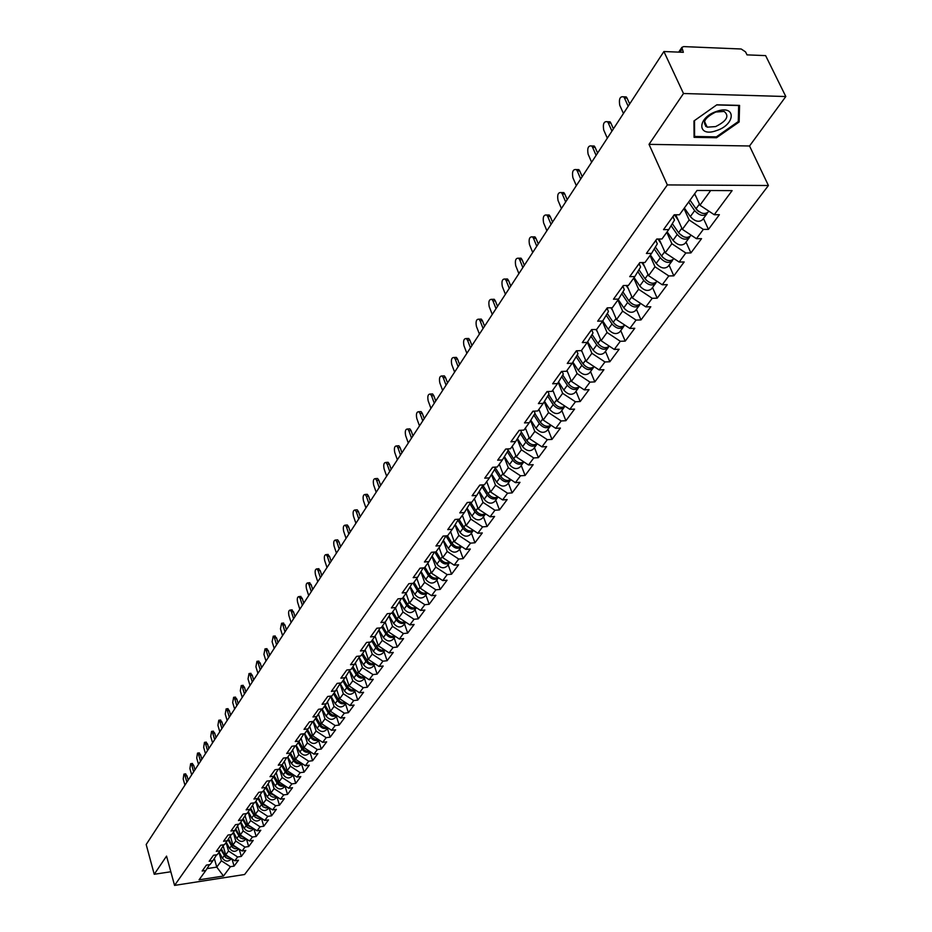 <?xml version="1.0" encoding="UTF-8"?>
<svg xmlns="http://www.w3.org/2000/svg" width="932" height="932" viewBox="0 0 932 932"><rect width="100%" height="100%" fill="white"/><g stroke="black" fill="none" stroke-linecap="round" stroke-linejoin="round"><path stroke-width="1.4" d="M705.815 126.484L706.829 126.379M785.816 96.532L683.494 93.515L649.022 144.355L749.538 145.986L785.816 96.532L765.626 55.617L747.01 54.872L745.565 51.901L741.196 49L683.68 46.6L681.875 47.357L683.342 52.309L663.899 51.528L146.184 844.509L154.234 874.274L170.824 871.758M749.538 145.986L768.411 185.515L244.592 874.519L174.564 885.4L667.335 184.92L768.411 185.515M694.678 193.705L699.955 205.226L714.238 214.721L732.109 190.629L697.019 190.466L679.451 214.791L674.197 214.791L663.526 229.633L668.745 229.598L674.488 220.045L673.021 216.772M714.238 214.721L719.376 214.71L708.448 229.377L703.462 218.449M683.983 208.523L689.179 219.999L703.334 229.4L708.448 229.377M703.334 229.4L696.437 238.697L701.54 238.662L690.903 252.933L686.034 242.087M666.788 232.324L671.867 243.718L685.836 252.991L690.903 252.933M685.836 252.991L679.125 262.043L684.17 261.962L673.824 275.86L669.059 265.096M650.047 255.496L655.01 266.797L668.803 275.942L673.824 275.86M668.803 275.942L662.256 284.761L667.265 284.656L657.188 298.182L652.528 287.499M633.748 278.051L638.606 289.27L652.214 298.298L657.188 298.182M652.214 298.298L645.841 306.884L650.804 306.756L640.995 319.932L636.439 309.319M617.881 300.034L622.623 311.172L636.055 320.072L640.995 319.932M636.055 320.072L629.857 328.425L634.774 328.274L625.209 341.112L620.747 330.592M602.41 321.447L607.047 332.491L620.316 341.287L625.209 341.112M620.316 341.287L614.27 349.43L619.139 349.255L609.819 361.767L605.462 351.329M587.335 342.3L591.878 353.286L604.973 361.954L609.819 361.767M604.973 361.954L599.078 369.899L603.913 369.701L594.814 381.899L590.55 371.542M572.609 362.606L577.083 373.557L590.014 382.12L594.814 381.899M590.014 382.12L584.271 389.867L589.059 389.646L580.193 401.541L576.011 391.254M558.245 382.4L562.648 393.327L575.428 401.774L580.193 401.541M575.428 401.774L569.813 409.334L574.566 409.09L565.91 420.705L561.821 410.499M544.241 401.715L548.564 412.608L561.192 420.961L565.91 420.705M561.192 420.961L555.717 428.336L560.423 428.068L551.977 439.403L547.981 429.268M530.576 420.577L534.828 431.434L547.305 439.671L551.977 439.403M547.305 439.671L541.958 446.871L546.63 446.591L538.381 457.659L534.455 447.605M517.225 438.984L521.419 449.807L533.745 457.95L538.381 457.659M533.745 457.95L528.526 464.975L533.151 464.672L525.1 475.483L521.256 465.499M504.2 456.971L508.313 467.748L520.499 475.786L525.1 475.483M520.499 475.786L515.408 482.648L519.998 482.333L512.134 492.888L508.359 482.986M491.479 474.528L495.521 485.269L507.567 493.214L512.134 492.888M507.567 493.214L502.593 499.925L507.148 499.587L499.459 509.909L495.766 500.065M479.036 491.688L483.032 502.383L494.939 510.247L499.459 509.909M494.939 510.247L490.069 516.794L494.589 516.445L487.075 526.522L483.452 516.771M466.885 508.464L470.811 519.112L482.59 526.883L487.075 526.522M482.59 526.883L477.836 533.29L482.31 532.929L474.971 542.774L471.406 533.092M455.014 524.856L458.882 535.469L470.52 543.146L474.971 542.774M470.52 543.146L465.872 549.402L470.31 549.03L463.134 558.664L459.639 549.053M443.399 540.898L447.209 551.464L458.719 559.049L463.134 558.664M458.719 559.049L454.175 565.176L458.579 564.78L451.554 574.205L448.129 564.664M432.04 556.579L435.792 567.099L447.174 574.601L451.554 574.205M447.174 574.601L442.735 580.589L447.092 580.193L440.23 589.408L436.863 579.937M420.938 571.922L424.619 582.395L435.885 589.816L440.23 589.408M435.885 589.816L431.539 595.676L435.861 595.268L429.151 604.286L425.842 594.884M410.057 586.939L413.692 597.365L424.841 604.705L429.151 604.286M424.841 604.705L420.588 610.437L424.875 610.017L418.293 618.848L415.055 609.505M399.42 601.641L402.997 612.021L414.029 619.279L418.293 618.848M414.029 619.279L409.859 624.883L414.123 624.452L407.68 633.096L404.488 623.823M389.005 616.029L392.523 626.362L403.44 633.539L407.68 633.096M403.44 633.539L399.362 639.037L403.591 638.595L397.277 647.053L394.143 637.849M378.811 630.125L382.271 640.401L393.083 647.507L397.277 647.053M393.083 647.507L389.087 652.889L393.281 652.435L387.095 660.73L384.019 651.584M368.816 643.919L372.241 654.148L382.924 661.184L387.095 660.73M382.924 661.184L379.009 666.45L383.168 665.996L377.122 674.116L374.093 665.04M359.03 657.444L362.408 667.627L372.986 674.582L377.122 674.116M372.986 674.582L369.154 679.743L373.278 679.277L367.348 687.234L364.365 678.228M349.442 670.691L352.762 680.826L363.247 687.711L367.348 687.234M363.247 687.711L359.484 692.767L363.585 692.301L357.772 700.095L354.836 691.148M340.052 683.68L343.325 693.758L353.694 700.573L357.772 700.095M353.694 700.573L350.013 705.536L354.078 705.058L348.382 712.7L345.504 703.811M330.837 696.414L334.064 706.444L344.339 713.19L348.382 712.7M344.339 713.19L340.728 718.048L344.758 717.558L339.178 725.049L336.336 716.23M218.973 852.291L221.397 860.784L230.425 866.69L223.494 876.033L199.087 879.808L205.844 870.453L202.151 871.024L206.403 865.106L210.119 864.547L212.88 860.714L209.152 861.284L213.486 855.261L217.226 854.702L220.034 850.811L216.294 851.37L220.698 845.242L224.461 844.683L227.326 840.722L223.552 841.27L228.037 835.037L231.823 834.49L234.748 830.447L230.938 831.006L235.505 824.657L239.326 824.098L242.297 819.985L238.464 820.533L243.124 814.067L246.968 813.531L249.997 809.337L246.13 809.885L250.871 803.291L254.751 802.755L257.826 798.491L253.947 799.027L258.77 792.317L262.673 791.781L265.818 787.435L261.892 787.959L266.82 781.133L270.758 780.597L273.95 776.17L270 776.694L275.022 769.727L278.983 769.203L282.245 764.683L278.272 765.207L283.375 758.1L287.371 757.588L290.702 752.986L286.695 753.499L291.902 746.252L295.933 745.74L299.323 741.057L295.281 741.557L300.593 734.171L304.648 733.67L308.108 728.882L304.03 729.383L309.459 721.857L313.548 721.356L321.808 708.891L324.988 718.875L335.159 725.55L339.178 725.049M335.159 725.55L331.629 730.315L335.625 729.814L330.149 737.165L327.365 728.405M313.047 721.415L316.099 731.061L326.165 737.666L330.149 737.165M326.165 737.666L322.693 742.35L326.666 741.849L321.295 749.048L318.546 740.358M304.449 733.694L307.362 743.014L317.346 749.561L321.295 749.048M317.346 749.561L313.944 754.151L317.882 753.639L312.616 760.71L309.913 752.066M295.992 745.658L298.811 754.745L308.69 761.223L312.616 760.71M308.69 761.223L305.347 765.72L309.261 765.207L304.088 772.15L301.432 763.564M287.639 757.227L290.411 766.244L300.197 772.663L304.088 772.15M300.197 772.663L296.924 777.078L300.803 776.566L295.735 783.369L293.114 774.853M279.437 768.574L282.163 777.533L291.867 783.894L295.735 783.369M291.867 783.894L288.652 788.227L292.508 787.703L287.522 794.39L284.947 785.921M271.387 779.723L274.078 788.612L283.689 794.914L287.522 794.39M283.689 794.914L280.532 799.167L284.353 798.642L279.472 805.201L276.932 796.813L275.884 798.2C272.936 800.798 270.035 800.332 267.204 796.802L263.674 790.406M263.488 790.651L266.133 799.493L275.662 805.737L279.472 805.201M275.662 805.737L272.563 809.908L276.361 809.372L271.562 815.815L269.115 807.648M255.729 801.392L258.339 810.176L267.775 816.362L271.562 815.815M267.775 816.362L264.735 820.463L268.509 819.915L263.791 826.241L261.426 818.296M248.11 811.935L250.685 820.661L260.04 826.789L263.791 826.241M260.04 826.789L257.046 830.82L260.797 830.272L256.16 836.482L253.877 828.734M240.631 822.304L243.17 830.96L252.432 837.029L256.16 836.482M252.432 837.029L249.496 840.99L253.213 840.443L248.669 846.547L246.456 838.998M233.28 832.474L235.784 841.072L244.965 847.095L248.669 846.547M244.965 847.095L242.087 850.986L245.78 850.427L241.306 856.426L239.175 849.075M226.068 842.47L228.526 851.021L237.637 856.986L241.306 856.426M237.637 856.986L234.794 860.795L238.464 860.248L234.072 866.131L232.01 858.966M230.425 866.69L234.072 866.131M346.716 670.061L340.867 678.181L345.073 677.715L341.322 682.9L337.128 683.377L331.373 691.381L335.543 690.892L331.874 695.983L327.715 696.46L322.076 704.301L326.212 703.811L322.623 708.798L318.499 709.287L312.966 716.964L317.066 716.475M346.739 670.015L350.968 669.549L359.927 656.023M668.745 229.598L661.976 238.988L656.769 239.023L646.389 253.457L651.561 253.399L644.967 262.521L639.818 262.591L629.717 276.641L634.843 276.548L628.424 285.437L623.31 285.53L613.477 299.207L618.557 299.09L612.312 307.735L607.245 307.863L597.68 321.179L602.701 321.039L596.62 329.462L591.61 329.613L582.279 342.58L587.265 342.417L581.335 350.618L576.36 350.805L567.273 363.445L572.213 363.247L566.435 371.251L561.507 371.449L552.653 383.774L557.546 383.553L551.907 391.358L547.026 391.58L538.393 403.591L543.24 403.358L537.741 410.965L532.906 411.21L524.483 422.93L529.294 422.674L523.924 430.095L519.136 430.363L510.911 441.791L515.676 441.512L510.445 448.758L505.692 449.049L497.665 460.21L502.395 459.907L497.28 466.979L492.574 467.282L484.733 478.174L489.428 477.871L484.43 484.768L479.77 485.094L472.116 495.731L476.753 495.405L471.883 502.15L467.258 502.488L459.779 512.88L464.381 512.53L459.627 519.124L455.037 519.473L447.733 529.632L452.3 529.271L447.64 535.714L443.096 536.075L435.955 546.001L440.475 545.628L435.931 551.919L431.423 552.303L424.444 562.008L428.93 561.612L424.479 567.774L420.006 568.17L413.179 577.654L417.629 577.258L413.284 583.281L408.845 583.677L402.17 592.962L406.585 592.554L402.333 598.437L397.929 598.857L391.405 607.932L395.774 607.513L391.615 613.279L387.246 613.699L380.862 622.588L385.196 622.157L381.13 627.795L376.796 628.238L370.54 636.929L374.85 636.486L370.866 642.008L366.567 642.451L360.439 650.967L364.715 650.513L360.812 655.918L356.548 656.384L350.548 664.714L354.789 664.26M675.793 214.791L682.352 229.342L689.179 219.999M682.352 229.342L696.437 238.697M659.099 239.011L665.215 252.817L671.867 243.718M651.561 253.399L657.305 243.846L655.872 240.596M665.215 252.817L679.125 262.043M642.824 262.556L648.544 275.662L655.01 266.797M634.843 276.548L640.587 267.018L639.189 263.791M648.544 275.662L662.256 284.761M626.956 285.46L632.304 297.902L638.606 289.27M618.557 299.09L624.312 289.572L622.937 286.369M632.304 297.902L645.841 306.884M611.485 307.758L616.483 319.571L622.623 311.172M602.701 321.039L608.456 311.544L607.116 308.364M616.483 319.571L629.857 328.425M596.387 329.462L601.07 340.693L607.047 332.491M587.265 342.417L593.008 332.945L591.703 329.788M601.07 340.693L614.27 349.43M581.545 350.339L586.042 361.278L591.878 353.286M572.213 363.247L577.957 353.799L576.722 350.793M586.042 361.278L599.078 369.899M566.982 370.493L571.386 381.339L577.083 373.557M557.546 383.553L563.289 374.14L562.194 371.425M571.386 381.339L584.271 389.867M552.781 390.147L557.103 400.923L562.648 393.327M543.24 403.358L548.983 393.968L548.004 391.533M557.103 400.923L569.813 409.334M538.929 409.334L543.158 420.029L548.564 412.608M529.294 422.674L535.015 413.307L534.164 411.152M543.158 420.029L555.717 428.336M525.403 428.056L529.539 438.669L534.828 431.434M515.676 441.512L521.396 432.18L520.65 430.281M529.539 438.669L541.958 446.871M512.204 446.335L516.258 456.866L521.419 449.807M502.395 459.907L508.103 450.61L507.462 448.944M516.258 456.866L528.526 464.975M499.307 464.183L503.28 474.644L508.313 467.748M489.428 477.871L495.113 468.598L494.577 467.153M503.28 474.644L515.408 482.648M486.702 481.623L490.605 492.003L495.521 485.269M476.753 495.405L482.438 486.166L481.984 484.943M490.605 492.003L502.593 499.925M474.4 498.667L478.221 508.977L483.032 502.383M464.381 512.53L470.054 503.327L469.67 502.313M478.221 508.977L490.069 516.794M462.365 515.326L466.117 525.555L470.811 519.112M452.3 529.271L457.95 520.103L457.647 519.275M466.117 525.555L477.836 533.29M450.599 531.613L454.28 541.76L458.882 535.469M440.475 545.628L445.88 535.853L451.205 544.498C454.746 548.645 458.16 549.344 461.445 546.595L461.503 546.525M454.28 541.76L465.872 549.402M439.1 547.538L442.712 557.616L447.209 551.464M428.93 561.612L434.382 552.047M442.712 557.616L454.175 565.176M427.846 563.114L431.388 573.122L435.792 567.099M417.629 577.258L423.128 567.891M431.388 573.122L442.735 580.589M416.837 578.353L420.32 588.29L424.619 582.395M406.585 592.554L412.119 583.385M420.32 588.29L431.539 595.676M406.061 593.276L409.486 603.132L413.692 597.365M401.354 598.53L395.774 607.513M409.486 603.132L420.588 610.437M395.517 607.874L398.873 617.66L402.997 612.021M398.873 617.66L409.859 624.883M392.523 626.362L388.493 631.884L385.196 622.168L390.659 613.373M388.493 631.884L399.362 639.037M374.85 636.486L380.198 627.888M375.072 636.125L378.322 645.806L382.271 640.401M378.322 645.806L389.087 652.889M364.715 650.513L369.946 642.101M365.158 649.802L368.373 659.448L372.241 654.148M368.373 659.448L379.009 666.45M355.442 663.211L358.61 672.822L362.408 667.627M358.61 672.822L369.154 679.743M345.073 677.715L350.094 669.642M345.923 676.341L349.046 685.917L352.762 680.826M349.046 685.917L359.484 692.767M335.543 690.892L340.483 682.993M336.603 689.214L339.679 698.744L343.325 693.758M339.679 698.744L350.013 705.536M326.212 703.811L331.046 696.076M327.458 701.831L330.499 711.326L334.064 706.444M330.499 711.326L340.728 718.048M318.488 714.203L321.493 723.663L324.988 718.875M321.493 723.663L331.629 730.315M308.108 728.882L312.756 721.45M309.704 726.343L312.663 735.756L316.099 731.061M312.663 735.756L322.693 742.35M299.323 741.057L303.879 733.764M301.071 738.249L303.995 747.627L307.362 743.014M303.995 747.627L313.944 754.151M290.702 752.986L295.176 745.845M292.613 749.922L295.502 759.265L298.811 754.745M295.502 759.265L305.347 765.72M282.245 764.683L286.637 757.681M284.318 761.386L287.173 770.682L290.411 766.244M287.173 770.682L296.924 777.078M273.95 776.17L278.26 769.296M276.175 772.628L278.983 781.89L282.163 777.533M278.983 781.89L288.652 788.227M265.818 787.435L270.047 780.69M268.183 783.672L270.956 792.899L274.078 788.612M270.956 792.899L280.532 799.167M268.696 807.38L265.865 807.928L262.975 806.774L257.815 798.514L261.985 791.874M260.331 794.518L263.069 803.699L266.133 799.493M263.069 803.699L272.563 809.908M249.997 809.337L254.075 802.848M252.619 805.155L255.333 814.3L258.339 810.176M255.333 814.3L264.735 820.463M242.297 819.985L246.304 813.624M245.058 815.617L247.726 824.715L250.685 820.661M247.726 824.715L257.046 830.82M234.748 830.447L238.685 824.191M237.625 825.88L240.258 834.932L243.17 830.96M240.258 834.932L249.496 840.99M227.326 840.722L231.194 834.583M230.32 835.969L232.93 844.986L235.784 841.072M232.93 844.986L242.087 850.986M220.034 850.811L223.843 844.776M223.144 845.883L225.719 854.854L228.526 851.021M225.719 854.854L234.794 860.795M212.88 860.714L216.62 854.795M214.313 858.442L216.772 867.11L221.397 860.784M207.02 868.601L216.772 867.11L223.494 876.033M205.844 870.453L209.525 864.64M683.494 93.515L663.899 51.528M649.022 144.355L667.335 184.92M174.564 885.4L166.548 856.112L154.234 874.274M699.955 205.226L710.685 190.524M716.533 137.738L739.146 121.964L739.565 105.398L716.848 104.792L693.967 120.95L694.072 137.33L716.533 137.738L716.126 136.853M738.307 120.205L739.146 121.964M185.398 773.909L186.948 775.75L185.119 775.995L183.93 774.108L183.196 778.954L184.944 785.14M186.948 775.75L188.194 780.166M185.119 775.995L186.878 782.193M230.402 857.918L224.729 855.04L221.338 848.749M223.482 847.048L222.981 846.128M230.985 858.302L228.317 858.687L225.684 857.557L220.826 849.565M231.369 858.558L230.717 859.444C227.862 861.984 225.101 861.564 222.433 858.197L219.137 852.058M716.603 111.397C696.821 117.758 696.985 137.785 716.417 130.62C735.849 124.527 736.385 104.267 716.603 111.397M715.753 112.026C704.604 117.653 701.749 122.698 707.202 127.16L715.625 126.589C726.82 120.974 729.639 115.918 724.094 111.432L715.753 112.026M706.794 126.309L705.722 126.414M738.272 121.568L716.359 136.864L694.596 136.456L694.503 120.578L716.661 104.932L738.668 105.526L738.272 121.568M694.06 135.303L694.596 136.456M192.132 763.518L193.693 765.358L191.864 765.591L190.652 763.704L189.907 768.609L191.677 774.841M193.693 765.358L194.963 769.797M191.864 765.591L193.635 771.836M198.97 752.939L200.566 754.78L198.714 755.013L197.502 753.126L196.722 758.089L198.516 764.345M200.566 754.78L201.848 759.254M198.714 755.013L200.52 761.293M205.937 742.175L207.556 744.016L205.692 744.249L204.469 742.361L203.665 747.371L205.483 753.673M207.556 744.016L208.861 748.513M205.692 744.249L207.521 750.563M213.032 731.224L214.663 733.065L212.787 733.286L211.564 731.399L210.725 736.466L212.578 742.816M214.663 733.065L215.991 737.585M212.787 733.286L214.651 739.647M220.243 720.075L221.909 721.916L220.022 722.137L218.787 720.25L217.925 725.376L219.801 731.76M221.909 721.916L223.249 726.471M220.022 722.137L221.898 728.533M237.683 848.097L231.905 845.207L228.48 838.882M230.658 837.146L230.157 836.225M238.266 848.481L234.992 848.784L232.418 847.374L227.967 839.709M238.627 848.714L237.916 849.681C235.05 852.232 232.266 851.801 229.563 848.411L226.231 842.237M245.093 838.101L239.209 835.2L235.761 828.839M237.963 827.057L237.462 826.136M245.664 838.474L242.937 838.928L240.2 837.786L235.225 829.678M246.013 838.707L245.244 839.755C242.355 842.307 239.547 841.876 236.833 838.451L233.454 832.229M252.642 827.931L246.642 825.006L243.159 818.622M245.396 816.793L244.895 815.861M253.201 828.303L250.44 828.781L247.178 827.232L242.623 819.473M253.527 828.513L252.7 829.643C249.799 832.206 246.968 831.763 244.219 828.327L240.805 822.059M260.319 817.562L254.203 814.626L250.696 808.219M252.968 806.331L252.467 805.411M260.878 817.935L258.082 818.447L255.24 817.294L250.149 809.092M261.181 818.133L260.284 819.356C257.372 821.931 254.518 821.476 251.745 818.005L248.296 811.69M268.136 807.019L261.915 804.06L258.374 797.629M260.68 795.695L260.168 794.763M268.975 807.566L268.02 808.871C265.084 811.457 262.207 811.003 259.399 807.496L255.916 801.147M227.594 708.716L229.284 710.557L227.385 710.778L226.138 708.891L225.241 714.075L227.152 720.506M229.284 710.557L230.647 715.147M227.385 710.778L229.295 717.221M276.105 796.266L269.756 793.295L266.191 786.841M268.533 784.849L268.02 783.928M276.653 796.627C273.705 797.874 271.2 797.035 269.15 794.134L265.608 787.715M235.074 697.159L236.798 699L234.876 699.21L233.629 697.322L232.697 702.577L234.631 709.042M236.798 699L238.173 703.613M234.876 699.21L236.81 705.699M284.225 785.327L281.615 785.315L279.157 784.045L274.148 775.855M276.536 773.816L276.012 772.884M284.761 785.676C281.779 786.969 279.239 786.142 277.13 783.195L273.554 776.729M285.006 785.839L283.899 787.342C280.928 789.94 278.016 789.462 275.15 785.909L271.573 779.455M242.693 685.393L244.44 687.222L242.506 687.432L241.26 685.544L240.293 690.857L242.25 697.369M244.44 687.222L245.85 691.859M242.506 687.432L244.475 693.956M292.485 774.177L289.84 774.189L286.916 772.523L282.268 764.659M284.679 762.562L284.155 761.63M293.021 774.527C290.015 775.878 287.429 775.051 285.262 772.046L281.639 765.533M293.242 774.667L292.065 776.263C289.083 778.884 286.136 778.395 283.246 774.807L279.623 768.317M250.463 673.393L252.234 675.222L250.277 675.432L249.03 673.545L248.029 678.915L250.021 685.474M252.234 675.222L253.655 679.894M250.277 675.432L252.281 682.003M300.908 762.819L298.228 762.854L295.234 761.164L290.516 753.231M292.986 751.11L292.462 750.178M301.432 763.157C298.391 764.566 295.77 763.739 293.545 760.675L289.875 754.128M301.63 763.285L300.384 764.986C297.378 767.607 294.419 767.118 291.483 763.506L287.825 756.959M258.362 661.172L260.168 663.002L258.199 663.211L256.952 661.324L255.904 666.764L257.931 673.358M260.168 663.002L261.612 667.708M258.199 663.211L260.238 669.828M309.494 751.227L306.768 751.297L304.147 749.992L298.927 741.592M301.444 739.426L300.92 738.494M310.007 751.565C306.943 753.044 304.275 752.217 301.991 749.107L298.275 742.501M310.193 751.693L308.853 753.499C305.836 756.132 302.853 755.619 299.894 751.984L296.19 745.39M266.424 648.73L268.253 650.548L266.272 650.757L265.014 648.87L263.931 654.369L265.981 661.009M268.253 650.548L269.721 655.289M266.272 650.757L268.334 657.409M318.243 739.426L315.482 739.519L312.348 737.794L307.502 729.721M310.076 727.519L309.541 726.587M318.744 739.752C315.657 741.289 312.942 740.474 310.589 737.305L306.838 730.641M318.907 739.868L317.497 741.779C314.457 744.423 311.451 743.911 308.457 740.241L304.706 733.589M274.637 636.043L276.501 637.861L274.509 638.059L273.239 636.183L272.121 641.752L274.206 648.427M276.501 637.861L277.992 642.626M274.509 638.059L276.594 644.758M327.167 727.391L324.359 727.508L321.622 726.191L316.239 717.628M318.861 715.392L318.336 714.448M327.656 727.717C324.534 729.313 321.773 728.509 319.361 725.271L315.564 718.572M327.808 727.81L326.305 729.838C323.253 732.494 320.212 731.969 317.183 728.265L313.292 721.391M283.002 623.1L284.901 624.918L282.897 625.116L281.627 623.24L280.45 628.879L282.571 635.601M284.901 624.918L286.415 629.717M282.897 625.116L285.017 631.861M336.266 715.124L332.817 715.112L330.149 713.516L325.152 705.291M327.831 703.008L327.295 702.076M336.743 715.427C333.598 717.104 330.79 716.3 328.309 713.003L324.452 706.246M336.871 715.52L335.287 717.663C332.211 720.319 329.147 719.784 326.083 716.056L321.994 708.868M291.541 609.924L293.464 611.73L291.448 611.916L290.178 610.052C288.652 610.309 288.244 612.207 288.955 615.749L291.11 622.529M293.464 611.73L295.013 616.565M291.448 611.916L293.603 618.708M345.551 702.6L342.65 702.786L339.796 701.435L334.238 692.709M336.976 690.391L336.44 689.459M346.005 702.903C342.836 704.65 339.982 703.846 337.431 700.503L333.528 693.688M346.122 702.973L344.444 705.244C341.357 707.912 338.258 707.365 335.171 703.613L330.953 696.239M300.244 596.468L302.201 598.274L300.162 598.461L298.892 596.596C297.331 596.841 296.912 598.775 297.634 602.375L299.813 609.19M302.201 598.274L303.774 603.144M300.162 598.461L302.364 605.299M355.01 689.831L351.457 689.89L348.661 688.259L343.5 679.882M346.308 677.517L345.772 676.585M355.465 690.123C352.273 691.952 349.36 691.16 346.739 687.734L342.79 680.873M355.546 690.181L353.776 692.581C350.677 695.26 347.554 694.701 344.421 690.915L340.157 683.506M309.121 582.756L311.113 584.562L309.063 584.737L307.781 582.873C306.174 583.117 305.743 585.063 306.477 588.733L308.702 595.595M311.113 584.562L312.709 589.455M309.063 584.737L311.288 591.622M364.668 676.795L361.686 677.051L358.703 675.688L352.96 666.788M355.826 664.388L355.29 663.456M365.099 677.086C361.896 678.985 358.937 678.205 356.234 674.721L352.226 667.801M365.181 677.133L363.305 679.661C360.183 682.352 357.038 681.781 353.869 677.96L349.558 670.504M318.173 568.765L320.2 570.559L318.127 570.733L316.857 568.881C315.202 569.102 314.748 571.083 315.494 574.811L317.754 581.719M320.2 570.559L321.82 575.487M318.127 570.733L320.398 577.665M374.524 663.502L371.507 663.794L368.455 662.419L362.618 653.425M365.542 650.979L365.006 650.047M374.944 663.77C371.705 665.763 368.699 664.982 365.927 661.429L361.861 654.462M375.002 663.817L373.033 666.485C369.887 669.176 366.719 668.593 363.515 664.737L359.158 657.246M327.412 554.493L329.474 556.276L327.388 556.451L326.118 554.598C324.418 554.808 323.94 556.812 324.697 560.598L327.004 567.565M329.474 556.276L331.128 561.239M327.388 556.451L329.695 563.429M384.578 649.93L381.526 650.256L378.404 648.87L372.462 639.795M375.468 637.302L374.92 636.37M384.986 650.187C381.736 652.26 378.683 651.491 375.806 647.868L371.693 640.843M385.021 650.221L382.947 653.029C379.79 655.732 376.598 655.138 373.348 651.247L368.944 643.709M336.836 539.931L337.675 539.861L338.945 541.702L336.836 541.865L335.567 540.024C333.819 540.222 333.318 542.249 334.087 546.105L336.429 553.119M338.945 541.702L340.623 546.7M336.836 541.865L339.19 548.89M394.853 636.067C391.673 637.092 388.947 636.055 386.687 632.956L382.516 625.873M385.592 623.333L385.033 622.39M395.226 636.311C391.976 638.49 388.865 637.721 385.906 634.028L381.736 626.945M395.261 636.335L393.083 639.294C389.902 642.008 386.675 641.402 383.39 637.476L378.94 629.904M346.459 525.066L347.333 524.996L348.603 526.825L346.483 526.988L345.213 525.159C343.407 525.333 342.894 527.384 343.675 531.31L346.063 538.37M348.603 526.825L350.315 531.857M346.483 526.988L348.871 534.059M405.338 621.912C402.111 622.995 399.339 621.959 397.02 618.801L392.78 611.66M395.925 609.074L395.354 608.095M389.145 615.796L393.654 623.415C396.974 627.364 400.224 627.993 403.416 625.279L405.723 622.157C402.426 624.417 399.269 623.659 396.217 619.897L391.988 612.755M356.28 509.886L357.212 509.816L358.471 511.633L356.327 511.785L355.069 509.967C353.205 510.13 352.68 512.204 353.473 516.2L355.896 523.306M386.815 614.304L387.444 613.687M358.471 511.633L360.206 516.701M356.327 511.785L358.762 518.903M416.045 607.454C412.794 608.608 409.964 607.571 407.564 604.332L403.276 597.132M406.492 594.511L405.898 593.509M399.572 601.396L404.127 609.05C407.482 613.046 410.767 613.675 413.983 610.961L416.394 607.687C413.109 610.041 409.894 609.307 406.736 605.462L402.461 598.262M366.311 494.379L367.29 494.31L368.548 496.115L366.392 496.267L365.134 494.461C363.212 494.601 362.665 496.709 363.468 500.775L365.927 507.928M397.382 599.614L398.127 598.833M368.548 496.115L370.307 501.218M366.392 496.267L368.862 503.431M426.996 592.682C423.699 593.905 420.81 592.857 418.328 589.56L413.983 582.302M417.28 579.634L416.662 578.597M410.22 586.682L414.822 594.383C418.223 598.414 421.544 599.055 424.771 596.329L427.31 592.892C424.013 595.362 420.751 594.639 417.501 590.713L413.051 583.292M376.563 478.547L377.588 478.477L378.835 480.271L376.656 480.423L375.41 478.617C373.429 478.745 372.858 480.877 373.674 485.024L376.178 492.224M408.181 584.597L409.043 583.665M378.835 480.271L380.629 485.409M376.656 480.423L379.184 487.634M438.168 577.584C434.836 578.877 431.9 577.84 429.337 574.473L424.934 567.157M428.312 564.431L427.672 563.359M421.101 571.654L425.749 579.389C429.198 583.455 432.541 584.119 435.792 581.382L438.459 577.77C435.174 580.356 431.842 579.646 428.487 575.638L423.78 567.833M387.025 462.365L388.108 462.307L389.355 464.089L387.153 464.218L385.918 462.435C383.879 462.54 383.273 464.695 384.112 468.924L386.663 476.182M419.225 569.254L420.216 568.147M389.355 464.089L391.184 469.262M387.153 464.218L389.727 471.487M449.597 562.159C446.23 563.522 443.236 562.485 440.591 559.037L436.118 551.662M439.578 548.89L438.914 547.795M432.215 556.299L436.922 564.07C440.417 568.17 443.783 568.858 447.057 566.108L449.853 562.322C446.568 565.025 443.189 564.338 439.718 560.237L434.731 552.024M397.731 445.834L398.861 445.776L400.096 447.535L397.882 447.675L396.648 445.904C394.551 445.974 393.921 448.175 394.76 452.486L397.37 459.779M430.502 553.573L431.621 552.28M400.096 447.535L401.96 452.754M397.882 447.675L400.492 454.991M461.282 546.373C457.88 547.83 454.816 546.793 452.09 543.274L447.488 535.725M451.1 532.999L450.412 531.869M461.445 546.595L458.567 550.497C455.282 553.247 451.88 552.548 448.339 548.412L443.585 540.607M408.659 428.941L409.859 428.883L411.082 430.631L408.845 430.747L407.622 429C405.455 429.046 404.803 431.271 405.665 435.663L408.309 443.026M442.048 537.531L443.294 536.063M411.082 430.631L412.981 435.873M408.845 430.747L411.513 438.122M473.223 530.238C469.798 531.776 466.676 530.739 463.856 527.139L458.952 519.171M462.889 516.759L462.167 515.594M473.409 530.366L473.281 530.541C469.984 533.302 466.536 532.58 462.936 528.397L457.892 520.184M473.281 530.541L470.345 534.537C467.037 537.286 463.6 536.576 460.012 532.405L455.2 524.553M419.843 411.664L421.101 411.606L422.301 413.342L420.052 413.447L418.852 411.723C416.604 411.734 415.928 413.994 416.802 418.48L419.493 425.889M453.849 521.116L455.247 519.462M422.301 413.342L424.235 418.619M420.052 413.447L422.767 420.868M485.444 513.742C481.984 515.361 478.803 514.324 475.879 510.643L470.672 502.232M474.947 500.146L474.202 498.946M485.584 513.835L485.397 514.126C482.065 516.887 478.582 516.153 474.947 511.936L469.845 503.676M485.397 514.126L482.38 518.215C479.06 520.976 475.588 520.242 471.953 516.025L467.083 508.138M431.271 394.003L432.599 393.945L433.788 395.657L431.516 395.762L430.328 394.05C428.021 394.038 427.299 396.321 428.184 400.9L430.933 408.356M465.93 504.328L467.468 502.465M433.788 395.657L435.757 400.97M431.516 395.762L434.289 403.23M497.933 496.849C494.461 498.562 491.211 497.537 488.193 493.774L482.66 484.896M487.273 483.149L486.504 481.914M498.038 496.919L497.781 497.339C494.438 500.1 490.919 499.342 487.238 495.09L482.065 486.784M497.781 497.339L494.694 501.509C491.35 504.282 487.844 503.536 484.174 499.284L479.246 491.35M442.968 375.934L444.354 375.876L445.531 377.565L443.248 377.67L442.071 375.969C439.683 375.934 438.937 378.252 439.834 382.924L442.642 390.438M478.279 487.156L479.98 485.083M445.531 377.565L447.546 382.924M443.248 377.67L446.067 385.184M510.724 479.561C507.229 481.378 503.909 480.353 500.787 476.508L494.904 467.13M499.902 465.755L499.098 464.474M510.783 479.596L510.456 480.155C507.09 482.916 503.536 482.147 499.808 477.848L494.566 469.495M510.456 480.155L507.299 484.43C503.944 487.191 500.402 486.434 496.674 482.135L491.688 474.178M454.921 357.445L456.389 357.399L457.554 359.065L455.247 359.146L454.094 357.48C451.624 357.399 450.843 359.752 451.764 364.529L454.618 372.089M490.931 469.565L492.783 467.27M457.554 359.065L459.604 364.459M455.247 359.146L458.125 366.73M504.422 456.598L509.466 464.59C513.241 468.924 516.817 469.705 520.196 466.944L523.819 461.864C520.301 463.787 516.922 462.773 513.672 458.824L507.509 449.073M512.821 447.954L511.983 446.626M523.423 462.563C520.044 465.336 516.456 464.544 512.67 460.198L507.369 451.799M467.165 338.526L468.714 338.479L469.856 340.122L467.526 340.203L466.384 338.561C463.845 338.444 463.029 340.821 463.961 345.714L466.874 353.321M503.886 451.554L505.913 449.038M469.856 340.122L471.942 345.551M467.526 340.203L470.462 347.822M537.216 443.737C533.687 445.776 530.238 444.762 526.871 440.731L521.337 432.017M526.056 429.722L525.182 428.359M537.1 443.83L536.704 444.552C533.302 447.325 529.691 446.521 525.846 442.129L520.475 433.683M536.704 444.552L533.395 449.038C530.005 451.81 526.394 451.006 522.561 446.638L517.47 438.599M479.7 319.163L481.331 319.117L482.45 320.736L480.097 320.794L478.99 319.187C476.357 319.024 475.506 321.447 476.438 326.445L479.421 334.11M517.155 433.112L519.357 430.351M482.45 320.736L484.582 326.2M480.097 320.794L483.091 328.483M550.94 425.167C547.399 427.322 543.88 426.332 540.385 422.184L534.863 413.563M539.616 411.059L538.708 409.637M550.719 425.365L550.299 426.11C546.886 428.883 543.24 428.056 539.337 423.629L533.896 415.136M550.299 426.11L546.921 430.7C543.507 433.473 539.861 432.658 535.982 428.242L530.821 420.169M492.539 299.335L494.251 299.288L495.346 300.873L492.981 300.931L491.886 299.347C489.16 299.149 488.286 301.595 489.23 306.71L492.259 314.433M530.751 414.216L533.127 411.198M495.346 300.873L497.513 306.383M492.981 300.931L496.022 308.667M564.99 406.142C561.46 408.426 557.872 407.435 554.237 403.195L548.633 394.527M553.503 391.929L552.548 390.473M564.652 406.457L564.233 407.214C560.808 409.998 557.115 409.148 553.165 404.674L547.655 396.135M564.233 407.214L560.773 411.921C557.336 414.705 553.655 413.855 549.717 409.393L544.498 401.296M505.68 279.017L507.486 278.983L508.557 280.532L506.169 280.579L505.097 279.029C502.29 278.785 501.369 281.266 502.325 286.497L505.424 294.279M544.684 394.853L547.247 391.568M508.557 280.532L510.771 286.077M506.169 280.579L509.28 288.372M579.401 386.64C575.86 389.052 572.201 388.085 568.438 383.739L562.753 375.013M567.739 372.334L566.749 370.82M578.935 387.071L578.516 387.863C575.067 390.636 571.339 389.762 567.332 385.254L561.74 376.668M578.516 387.863L574.962 392.687C571.514 395.459 567.798 394.597 563.802 390.089L558.524 381.957M519.147 258.211L521.046 258.187L522.083 259.69L519.683 259.725L518.646 258.211C515.734 257.919 514.767 260.436 515.745 265.795L518.903 273.624M558.967 374.99L561.74 371.449M522.083 259.69L524.355 265.282M519.683 259.725L522.852 267.566M594.162 366.649C590.632 369.2 586.904 368.245 582.978 363.783L577.223 355.01M582.325 352.249L581.265 350.63M593.579 367.208L593.148 368.012C589.688 370.785 585.913 369.899 581.848 365.344L576.186 356.711M593.148 368.012L589.502 372.963C586.042 375.736 582.29 374.85 578.236 370.295L572.889 362.14M532.953 236.879L534.956 236.868L535.958 238.336L533.523 238.359L532.522 236.879C529.516 236.53 528.514 239.093 529.493 244.568L532.72 252.456M573.611 354.638L576.593 350.793M535.958 238.336L538.277 243.963M533.523 238.359L536.774 246.258M609.295 346.133C605.788 348.848 601.99 347.904 597.901 343.325L592.065 334.506M597.296 331.641L595.863 329.485M608.596 346.832L608.153 347.671C604.67 350.444 600.872 349.523 596.736 344.922L591.005 336.254M608.153 347.671L604.414 352.739C600.942 355.511 597.144 354.603 593.032 350.013L587.626 341.823M547.096 215.012L549.216 215.012L550.183 216.434L547.725 216.445L546.758 215.012C543.659 214.593 542.599 217.203 543.589 222.818L546.886 230.763M588.628 333.749L591.832 329.613M550.183 216.434L552.548 222.096M547.725 216.445L551.045 224.391M624.813 325.093L624.755 325.175C621.248 327.936 617.403 327.004 613.198 322.344L607.291 313.478M612.65 310.519L610.821 307.77M623.997 325.944L623.543 326.794C620.048 329.567 616.203 328.623 612.009 323.975L606.208 315.261M623.543 326.794L619.71 332.002C616.215 334.774 612.382 333.831 608.212 329.194L602.736 320.981M615.132 324.464L616.32 325.338M561.612 192.586L563.837 192.598L564.769 193.972L562.287 193.972L561.355 192.586C558.152 192.109 557.045 194.753 558.047 200.508L561.425 208.5M604.041 312.325L607.478 307.863M564.769 193.972L567.18 199.681M562.287 193.972L565.677 201.976M640.738 303.494L640.575 303.716C637.057 306.488 633.166 305.51 628.902 300.815L622.902 291.902M628.413 288.838L626.141 285.483M639.795 304.496L639.34 305.393C635.822 308.154 631.943 307.187 627.679 302.492L621.795 293.731M639.34 305.393L635.403 310.729C631.896 313.49 628.017 312.535 623.776 307.84L618.219 299.556M630.312 302.469L632.7 304.205M576.5 169.589L578.83 169.612L579.727 170.94L577.234 170.917L576.337 169.589C573.017 169.041 571.864 171.721 572.877 177.628L576.326 185.678M619.873 290.33L623.543 285.53M579.727 170.94L582.197 176.672M577.234 170.917L580.694 178.979M657.083 281.324L656.815 281.697C653.274 284.458 649.348 283.468 645.026 278.715L638.944 269.756M644.583 266.587L641.857 262.568M656.012 282.501L655.546 283.41C652.016 286.171 648.089 285.18 643.767 280.439L637.803 271.643M655.546 283.41L651.503 288.885C647.985 291.646 644.059 290.668 639.76 285.926L634.098 277.573M646.121 280.066L649.289 282.361M591.773 145.975L594.232 146.021L595.082 147.291L592.566 147.256L591.715 145.975C588.278 145.357 587.078 148.083 588.104 154.141L591.622 162.25M636.113 267.74L640.051 262.591M595.082 147.291L597.61 153.069M592.566 147.256L596.107 155.376M673.871 258.56L673.487 259.084C669.933 261.845 665.961 260.82 661.569 256.02L655.406 247.015M661.196 243.741L657.957 239.011M672.659 259.9L672.193 260.844C668.64 263.605 664.667 262.579 660.275 257.791L654.229 248.96M672.193 260.844L668.046 266.47C664.493 269.231 660.543 268.218 656.163 263.43L650.408 254.995M662.431 257.104L666.229 259.865M610.041 121.801L607.501 121.743L610.041 121.801L610.844 123.024L608.305 122.966L607.501 121.743C603.948 121.055 602.689 123.816 603.726 130.037L607.326 138.192M652.808 244.534L657.002 239.023M610.844 123.024L613.431 128.837M608.305 122.966L611.928 131.144M691.125 235.167L690.612 235.866C687.047 238.615 683.039 237.567 678.566 232.709L672.31 223.668M678.263 220.278L674.465 214.791M689.762 236.705L689.284 237.672C685.719 240.421 681.7 239.373 677.238 234.526L671.11 225.66M689.284 237.672L685.02 243.45C681.455 246.199 677.459 245.163 673.009 240.328L667.149 231.823M679.113 233.431L683.587 236.728M623.636 96.8L626.281 96.94L627.038 98.093L624.463 98.023L623.718 96.87C620.048 96.089 618.732 98.897 619.757 105.281L623.45 113.506M669.957 220.698L674.442 214.791M627.038 98.093L629.683 103.953M624.463 98.023L628.18 106.248M698.301 211.517L698.021 210.935M708.844 211.145L708.203 212.007C704.627 214.744 700.573 213.661 696.029 208.768L690.018 200.159L696.926 210.073L701.388 212.939M695.808 196.163L694.375 194.124M707.33 212.857L706.84 213.871C703.264 216.608 699.21 215.525 694.666 210.632L688.666 202.023M706.84 213.871L702.46 219.801C698.884 222.538 694.841 221.466 690.321 216.585L684.356 207.999M681.921 49.291L680.011 52.18M224.729 855.04L225.486 854.015M222.433 858.197L224.181 855.797M231.905 845.207L232.685 844.136M229.563 848.411L231.346 845.965M239.209 835.2L240.013 834.082M236.833 838.451L238.639 835.969M246.642 825.006L247.481 823.853M244.219 828.327L246.06 825.787M254.203 814.626L255.077 813.438M251.745 818.005L253.62 815.43M261.915 804.06L262.812 802.825M259.399 807.496L261.31 804.875M269.756 793.295L270.688 792.025M267.204 796.802L269.15 794.134M277.748 782.344L278.715 781.016M275.15 785.909L277.13 783.195M285.891 771.172L286.893 769.797M283.246 774.807L285.262 772.046M294.186 759.801L295.234 758.368M291.483 763.506L293.545 760.675M302.644 748.21L303.716 746.73M299.894 751.984L301.991 749.107M311.265 736.385L312.383 734.859M308.457 740.241L310.589 737.305M320.049 724.339L321.202 722.754M317.183 728.265L319.361 725.271M329.008 712.06L330.208 710.417M326.083 716.056L328.309 713.003M338.141 699.524L339.388 697.823M335.171 703.613L337.431 700.503M347.461 686.744L348.743 684.985M344.421 690.915L346.739 687.734M356.968 673.708L358.307 671.879M353.869 677.96L356.234 674.721M366.672 660.404L368.058 658.516M363.515 664.737L365.927 661.429M376.575 646.82L378.008 644.862M373.348 651.247L375.806 647.868M386.687 632.956L388.166 630.929M383.39 637.476L385.906 634.028M397.02 618.801L398.547 616.693M393.654 623.415L396.217 619.897M407.564 604.332L409.148 602.165M404.127 609.05L406.736 605.462M418.328 589.56L419.971 587.311M414.822 594.383L417.501 590.713M429.337 574.473L431.038 572.132M425.749 579.389L428.487 575.638M440.591 559.037L442.351 556.625M436.922 564.07L439.718 560.237M452.09 543.274L453.919 540.77M448.339 548.412L451.205 544.498M463.856 527.139L465.744 524.553M460.012 532.405L462.936 528.397M475.879 510.643L477.848 507.963M471.953 516.025L474.947 511.936M488.193 493.774L490.22 490.989M484.174 499.284L487.238 495.09M500.787 476.508L502.884 473.619M496.674 482.135L499.808 477.848M513.672 458.824L515.862 455.83M509.466 464.59L512.67 460.198M526.871 440.731L529.131 437.621M522.561 446.638L525.846 442.129M540.385 422.184L542.739 418.969M535.982 428.242L539.337 423.629M554.237 403.195L556.672 399.863M549.717 409.393L553.165 404.674M568.438 383.739L570.955 380.279M563.802 390.089L567.332 385.254M582.978 363.783L585.599 360.195M578.236 370.295L581.848 365.344M597.901 343.325L600.616 339.609M593.032 350.013L596.736 344.922M613.198 322.344L616.017 318.476M608.212 329.194L612.009 323.975M628.902 300.815L631.826 296.795M623.776 307.84L627.679 302.492M645.026 278.715L648.055 274.544M639.76 285.926L643.767 280.439M661.569 256.02L664.726 251.698M656.163 263.43L660.275 257.791M678.566 232.709L681.84 228.224M673.009 240.328L677.238 234.526M696.029 208.768L699.431 204.096M690.321 216.585L694.666 210.632M678.717 52.122L681.875 47.357M183.93 774.108L185.748 773.863M704.487 121.393L707.202 127.16M190.652 763.704L192.493 763.471M197.502 753.126L199.355 752.893M204.469 742.361L206.333 742.128M211.564 731.399L213.44 731.177M218.787 720.25L220.674 720.017M226.138 708.891L228.049 708.669M233.629 697.322L235.551 697.113M241.26 685.544L243.194 685.335M249.03 673.545L250.976 673.335M256.952 661.324L258.91 661.114M265.014 648.87L266.995 648.672M273.239 636.183L275.231 635.973M281.627 623.24L283.631 623.042M290.178 610.052L292.194 609.854M298.892 596.596L300.931 596.41M307.781 582.873L309.843 582.698M316.857 568.881L318.93 568.706M326.118 554.598L328.204 554.435M335.567 540.024L337.675 539.861M345.213 525.159L347.333 524.996M355.069 509.967L357.212 509.816M365.134 494.461L367.29 494.31M375.41 478.617L377.588 478.477M385.918 462.435L388.108 462.307M396.648 445.904L398.861 445.776M407.622 429L409.859 428.883M418.852 411.723L421.101 411.606M430.328 394.05L432.599 393.945M442.071 375.969L444.354 375.876M454.094 357.48L456.389 357.399M466.384 338.561L468.714 338.479M478.99 319.187L481.331 319.117M491.886 299.347L494.251 299.288M505.097 279.029L507.486 278.983M518.646 258.211L521.046 258.187M532.522 236.879L534.956 236.868M546.758 215.012L549.216 215.012M561.355 192.586L563.837 192.598M576.337 169.589L578.83 169.612M591.715 145.975L594.232 146.021M623.718 96.87L626.281 96.94"/></g></svg>
